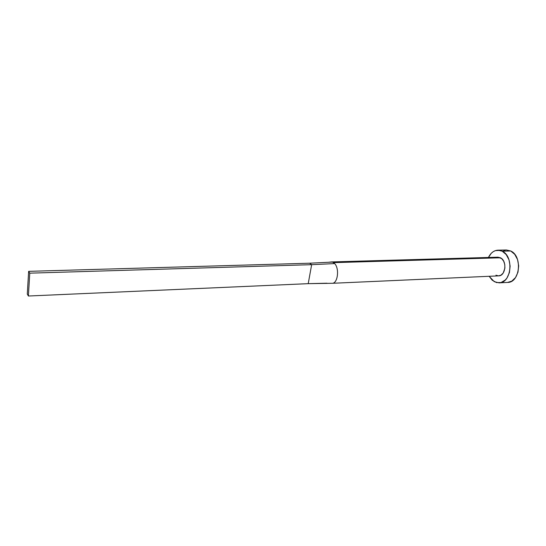 <?xml version="1.0" encoding="UTF-8"?>
<svg xmlns="http://www.w3.org/2000/svg" width="546" height="546" viewBox="0 0 546 546"><rect width="100%" height="100%" fill="white"/><g stroke="black" fill="none" stroke-linecap="round" stroke-linejoin="round"><path stroke-width="0.82" d="M500.477 257.787L497.959 257.186L501.678 258.606L503.637 261.125L504.777 264.482L504.9 268.161L503.2 273.027L501.064 275.109L498.635 275.866C505.692 276.064 507.275 260.804 500.477 257.787L333.613 262.64L500.477 257.787M332.405 283.285C337.817 283.224 339.544 268.516 334.671 263.588L332.487 262.08L334.671 263.588C339.639 268.605 337.721 283.592 332.2 283.299L498.641 275.866M499.112 282.862L507.603 282.425C519.99 282.746 522.72 256.101 510.722 250.989L506.415 249.986L497.918 250.177L502.197 251.187L510.722 250.989L502.197 251.187C514.148 256.34 511.438 283.19 499.112 282.862L494.246 281.668L489.148 276.29L492.199 280.194L496.457 282.575L501.044 282.535L505.248 280.037L506.995 277.962L509.432 272.536L510.135 266.148L508.995 259.828L506.197 254.566L502.197 251.187L499.945 250.375L495.372 250.628L493.222 251.672L491.277 253.276L488.458 257.459C490.697 252.873 493.85 250.443 497.918 250.177M498.512 275.866L495.932 275.204M496.58 257.432L497.877 257.193M507.575 282.432L511.745 281.156L515.526 277.559L517.977 272.174L518.686 265.841L517.547 259.562L514.735 254.34L510.722 250.989L506.395 249.986M506.135 250L503.856 250.437M326.945 283.21L308.224 283.661L311.65 264.673L29.757 273.164L28.638 271.342L27.3 294.11L28.399 296.014L29.757 273.164L311.65 264.673L309.616 263.206L28.638 271.342L309.616 263.206L332.487 262.08L309.616 263.206L311.65 264.673L334.671 263.588L311.65 264.673L308.224 283.661L331.756 283.292M332.487 262.08L330.76 262.019M28.399 296.014L308.224 283.661L28.399 296.014L29.757 273.164L28.638 271.342L27.3 294.11L28.399 296.014M331.456 261.93L497.959 257.186M331.279 261.937L328.562 262.271"/></g></svg>
